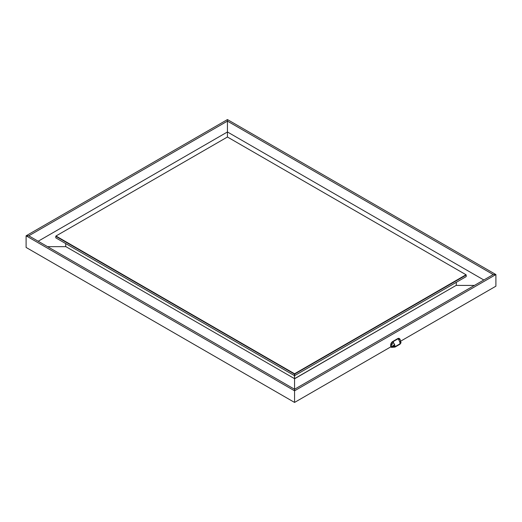 <?xml version="1.0" encoding="UTF-8"?>
<svg xmlns="http://www.w3.org/2000/svg" width="522" height="522" viewBox="0 0 522 522"><rect width="100%" height="100%" fill="white"/><g stroke="black" fill="none" stroke-linecap="round" stroke-linejoin="round"><path stroke-width="0.78" d="M495.9 286.187L495.9 274.559L493.218 274.559L227.442 121.117L227.442 119.571L227.442 121.117L28.782 235.813L294.558 389.255L294.558 390.808L495.9 274.559L227.442 119.571L26.1 235.813L26.1 247.441L26.1 235.813L28.782 235.813L26.1 235.813L294.558 390.808L294.558 378.678L294.558 389.255L493.218 274.559L495.9 274.559L495.9 286.187L400.792 341.094M65.896 246.665L47.574 246.665L65.896 246.665M483.822 279.988L227.442 131.968L227.442 121.117L227.442 137.005L227.442 131.968L38.178 241.236M26.1 247.441L294.558 402.429L294.558 390.808L294.558 402.429L390.697 346.921L390.697 344.983A2.845 1.644 120 0 1 392.714 341.499L397.744 338.595A2.845 1.644 120 0 1 399.167 338.452L399.996 339.293M456.104 285.41L474.426 285.41L456.104 285.41M65.7 246.547L65.7 243.565L65.7 246.547L294.558 378.678L294.388 374.046L55.795 236.296L55.795 237.849L294.388 375.599M456.3 285.293L456.3 282.311L456.3 285.293L294.558 378.678L294.558 375.696L466.205 276.595L466.205 275.048L294.728 374.046L294.728 375.599M466.205 275.048L466.035 274.755L294.558 373.759L294.728 374.046M294.558 373.759L55.965 236.009L55.795 236.296M55.965 236.009L227.442 137.005L466.035 274.755M455.967 285.488L294.891 378.6L455.967 285.488M390.697 346.921L391.461 347.365L395.01 347.091L400.041 344.181L400.961 342.719M400.524 341.662C401.066 340.957 400.772 340.912 399.624 341.532L399.924 342.608L400.831 342.041L400.981 342.53L400.041 343.796L395.01 346.699L392.825 347.241L391.461 346.98L391.037 345.179C391.161 343.704 391.833 342.543 393.046 341.695L398.084 338.785L399.506 338.647M400.041 344.181L399.924 342.608M400.981 342.915L400.152 339.496L398.547 339.411L399.624 341.532M397.744 338.595L398.547 339.411M392.714 341.499L394.593 344.435L395.01 347.091M393.51 342.315L391.2 345.603M394.593 344.435L391.461 346.889M394.893 345.518L391.97 347.156M394.991 346.197L392.825 347.241M391.461 347.365L391.461 346.98M391.037 345.179L390.697 344.983M400.981 342.536L400.022 343.293M400.152 339.496L399.839 338.967"/></g></svg>
